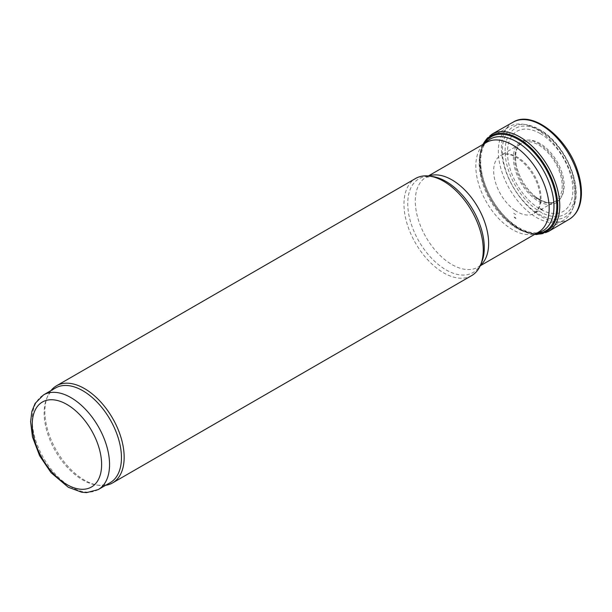<?xml version="1.0" encoding="UTF-8"?>
<svg xmlns="http://www.w3.org/2000/svg" width="612" height="612" viewBox="0 0 612 612"><rect width="100%" height="100%" fill="white"/><g stroke="black" fill="none" stroke-linecap="round" stroke-linejoin="round"><path stroke-width="0.46" stroke-dasharray="3.06 2.29" d="M538.384 143.491A35.328 20.395 60 0 1 560.011 199.244A35.328 20.395 60 0 1 516.75 174.267A35.328 20.395 60 0 1 538.384 143.491M540.167 133.538A46.26 26.706 60 0 1 568.494 206.542A46.26 26.706 60 0 1 511.839 173.831A46.26 26.706 60 0 1 540.167 133.538M536.594 129.186A54.108 31.243 60 0 1 572.342 209.763A54.108 31.243 60 0 1 563.652 220.228A54.108 31.243 60 0 1 509.544 188.986A54.108 31.243 60 0 1 509.544 126.5A54.108 31.243 60 0 1 522.946 124.205A54.108 31.243 60 0 1 536.594 129.186M518.953 139.368A54.108 31.243 60 0 1 554.304 187.05A54.108 31.243 60 0 1 546.011 230.41A54.108 31.243 60 0 1 538.132 232.858A54.108 31.243 60 0 1 491.895 199.175A54.108 31.243 60 0 1 485.844 142.29A54.108 31.243 60 0 1 491.895 136.69A54.108 31.243 60 0 1 518.953 139.368M471.653 275.607A56.075 32.375 60 0 1 415.579 243.232A56.075 32.375 60 0 1 415.579 178.482M105.616 485.316A56.075 32.375 60 0 1 98.662 485.316A56.075 32.375 60 0 1 56.472 450.562A56.075 32.375 60 0 1 47.468 396.653A56.075 32.375 60 0 1 50.949 390.624M110.129 482.715A54.675 31.564 60 0 1 96.589 485.033A54.675 31.564 60 0 1 55.455 451.143A54.675 31.564 60 0 1 46.68 398.588A54.675 31.564 60 0 1 55.455 388.016M542.018 210.015A49.626 28.649 -120 0 0 542.653 210.383L540.281 208.922A49.626 28.649 -120 0 0 542.018 210.015M483.029 144.401A55.348 31.954 -120 0 0 480.864 173.823A55.348 31.954 -120 0 0 481.33 175.927A55.348 31.954 -120 0 0 506.744 219.945A55.348 31.954 -120 0 0 508.335 221.406A55.348 31.954 -120 0 0 518.616 228.926A55.348 31.954 -120 0 0 518.624 228.934A55.348 31.954 -120 0 0 534.896 234.235M514.401 217.62A40.667 23.478 -120 0 0 515.893 218.522L514.401 217.62M514.21 217.008A39.902 23.042 -120 0 0 515.786 217.964L514.21 217.008M535.875 196.995A34.456 19.89 -120 0 0 539.815 199.642A34.456 19.89 -120 0 0 564.111 183.508A34.456 19.89 -120 0 0 536.311 141.647A34.456 19.89 -120 0 0 516.015 163.802A34.456 19.89 -120 0 0 516.23 164.942A34.456 19.89 -120 0 0 533.71 195.213A34.456 19.89 -120 0 0 534.59 195.97A34.456 19.89 -120 0 0 535.875 196.995M540.09 208.31A48.861 28.213 -120 0 0 542.546 209.824L540.09 208.31M540.167 130.823A49.58 28.626 60 0 1 570.529 209.075A49.58 28.626 60 0 1 509.804 174.015A49.58 28.626 60 0 1 540.167 130.823M539.172 129.415A52.005 30.026 60 0 1 573.528 206.864A52.005 30.026 60 0 1 513.17 186.889A52.005 30.026 60 0 1 526.052 124.634A52.005 30.026 60 0 1 539.172 129.415M537.344 232.828A52.884 30.531 60 0 1 535.309 233.111A52.884 30.531 60 0 1 490.12 200.193A52.884 30.531 60 0 1 484.207 144.6A52.884 30.531 60 0 1 485.477 142.986M537.137 232.95L535.309 233.111L538.43 232.2A51.867 29.95 60 0 1 486.563 202.251A51.867 29.95 60 0 1 486.563 142.359L484.207 144.6L485.262 143.109M480.389 265.394A51.867 29.95 60 0 1 477.888 267.153A51.867 29.95 60 0 1 426.021 237.204A51.867 29.95 60 0 1 426.021 177.312A51.867 29.95 60 0 1 428.79 176.026M480.206 265.815L477.888 267.153C479.854 265.669 481.139 263.979 481.759 262.074A54.124 31.25 60 0 1 418.945 241.289A54.124 31.25 60 0 1 432.347 176.501L426.021 177.312L428.331 175.973M98.234 489.577A54.675 31.564 60 0 1 43.567 458.013A54.675 31.564 60 0 1 43.567 394.885M542.714 213.817L542.286 213.565A53.864 31.097 -120 0 0 542.714 213.817M513.17 122.14A56.075 32.375 -120 0 0 504.158 166.059A56.075 32.375 -120 0 0 539.577 215.631A56.075 32.375 -120 0 0 541.107 216.549A56.075 32.375 -120 0 0 569.244 219.264M491.994 134.143A56.266 32.49 -120 0 0 483.174 179.178A56.266 32.49 -120 0 0 519.971 228.903A56.266 32.49 -120 0 0 548.268 231.604M484.092 143.782A54.445 31.434 -120 0 0 518.211 228.33A54.445 31.434 -120 0 0 518.303 228.383A54.445 31.434 -120 0 0 535.959 233.623M513.675 213.259A35.672 20.594 -120 0 0 515.725 214.537L513.675 213.259M514.914 210.291A33.492 19.339 -120 0 0 517.331 211.836A33.492 19.339 -120 0 0 534.085 213.489A33.492 19.339 -120 0 0 534.077 174.818A33.492 19.339 -120 0 0 500.593 155.479A33.492 19.339 -120 0 0 495.016 180.754A33.492 19.339 -120 0 0 514.914 210.291M534.521 197.018A33.545 19.37 -120 0 0 538.461 199.68A33.545 19.37 -120 0 0 555.191 201.371A33.545 19.37 -120 0 0 555.237 162.601A33.545 19.37 -120 0 0 521.638 143.262A33.545 19.37 -120 0 0 515.878 167.619A33.545 19.37 -120 0 0 534.521 197.018M536.28 197.6A35.328 20.395 -120 0 0 540.136 200.17L536.28 197.6M522.946 124.205L526.052 124.634L539.585 129.537C564.356 142.879 583.397 185.444 573.528 206.864L572.342 209.763M546.011 230.41L563.652 220.228M491.895 136.69L509.544 126.5M96.589 485.033L98.662 485.316M46.68 398.588L47.468 396.653M506.744 219.945L518.754 229.033L534.559 234.434M482.692 144.593L479.51 158.837L481.33 175.927M480.864 173.823C485.163 192.489 494.32 208.348 508.335 221.406M533.71 195.213L535.844 196.972C543.93 202.687 550.379 204.148 555.191 201.371L534.085 213.489L538.522 208.401L539.968 203.574C540.687 199.175 540.297 194.149 538.782 188.496C535.577 175.935 525.249 160.818 512.405 155.448C507.509 153.673 503.569 153.681 500.593 155.479L521.638 143.262C516.298 146.413 514.493 153.643 516.23 164.942M516.015 163.802C518.616 176.6 524.805 187.326 534.59 195.97"/><path stroke-width="0.92" d="M50.949 390.624A56.075 32.375 60 0 1 56.472 385.812L415.579 178.482A56.075 32.375 60 0 1 429.471 176.103A56.075 32.375 60 0 1 443.616 181.259A56.075 32.375 60 0 1 480.657 264.767A56.075 32.375 60 0 1 471.653 275.607L112.547 482.937A56.075 32.375 60 0 1 105.616 485.316M56.472 385.812A56.075 32.375 60 0 1 84.51 388.589A56.075 32.375 60 0 1 121.145 438.001A56.075 32.375 60 0 1 112.547 482.937M43.567 394.885L55.455 388.016A54.675 31.564 60 0 1 82.796 390.724A54.675 31.564 60 0 1 118.514 438.903A54.675 31.564 60 0 1 110.129 482.715L98.234 489.577L86.575 492.629L81.786 492.255L68.276 487.251L51.079 472.709L39.612 455.741L32.467 436.922L30.6 421.714L31.893 411.363L35.083 403.476L43.567 394.885A54.675 31.564 60 0 1 70.9 397.593A54.675 31.564 60 0 1 106.618 445.773A54.675 31.564 60 0 1 98.234 489.577M534.896 234.235A55.348 31.954 -120 0 0 546.294 167.764A55.348 31.954 -120 0 0 483.029 144.401M485.477 142.986A52.884 30.531 60 0 1 516.566 141.747A52.884 30.531 60 0 1 552.345 193.048A52.884 30.531 60 0 1 537.344 232.828M428.331 175.973L486.563 142.359A51.867 29.95 60 0 1 512.496 144.929A51.867 29.95 60 0 1 546.378 190.638A51.867 29.95 60 0 1 538.43 232.2L480.206 265.815M428.79 176.026A51.867 29.95 60 0 1 451.954 179.882A51.867 29.95 60 0 1 485.079 223.181A51.867 29.95 60 0 1 480.389 265.394M429.471 176.103L432.347 176.501A54.124 31.25 60 0 1 446.003 181.473A54.124 31.25 60 0 1 481.759 262.074L480.657 264.767M66.938 404.463A49.067 28.328 60 0 1 96.979 481.896A49.067 28.328 60 0 1 36.888 447.204A49.067 28.328 60 0 1 66.938 404.463M569.244 219.264A56.075 32.375 -120 0 0 569.145 154.576A56.075 32.375 -120 0 0 513.17 122.14C532.448 109.923 567.094 137.317 577.567 170.779C580.406 179.285 581.683 187.303 581.4 194.83C580.849 206.382 576.802 214.529 569.244 219.264L548.268 231.604A56.266 32.49 -120 0 0 548.107 166.716A56.266 32.49 -120 0 0 491.994 134.143L513.17 122.14M535.959 233.623A54.445 31.434 -120 0 0 545.522 168.208A54.445 31.434 -120 0 0 484.092 143.782M537.137 232.95L538.132 232.858M485.262 143.109L485.844 142.29M534.559 234.434L536.693 234.541L548.268 231.604M491.994 134.143L482.692 144.593"/></g></svg>
